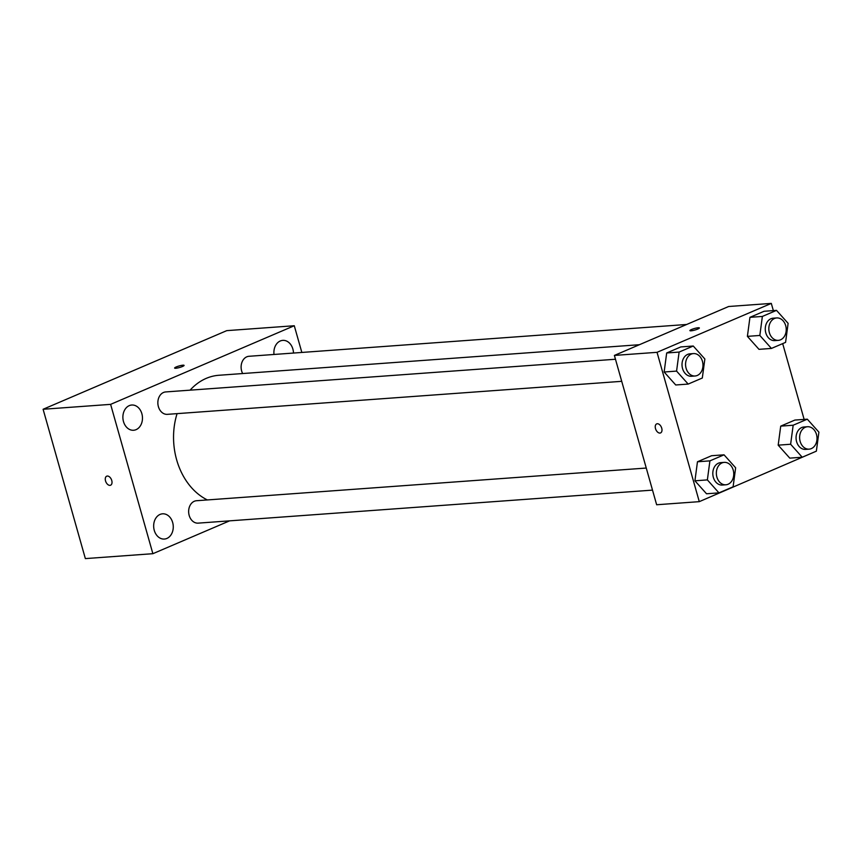 <?xml version="1.0" encoding="UTF-8"?>
<svg xmlns="http://www.w3.org/2000/svg" width="862" height="862" viewBox="0 0 862 862"><rect width="100%" height="100%" fill="white"/><g stroke="black" fill="none" stroke-linecap="round" stroke-linejoin="round"><path stroke-width="1.29" d="M229.572 520.863L152.876 553.695L85.36 558.598L43.1 409.267L226.76 330.642L294.276 325.739L301.84 352.45M166.862 538.448A12.65 9.784 85.8 0 0 173.025 524.096A12.65 9.784 85.8 0 0 162.552 513.817A12.65 9.784 85.8 0 0 153.705 527.145A12.65 9.784 85.8 0 0 164.383 539.052A12.65 9.784 85.8 0 0 166.862 538.448M293.479 353.054A12.65 9.784 85.8 0 0 282.768 340.371A12.65 9.784 85.8 0 0 274.008 354.465M136.077 429.653A12.65 9.784 85.8 0 0 142.23 415.301A12.65 9.784 85.8 0 0 131.767 405.021A12.65 9.784 85.8 0 0 122.921 418.35A12.65 9.784 85.8 0 0 133.599 430.257A12.65 9.784 85.8 0 0 136.077 429.653M152.876 553.695L110.616 404.364L43.1 409.267M110.616 404.364L294.276 325.739M175.783 368.257A4.913 0.808 -15.8 0 0 181.117 367.018A4.913 0.808 -15.8 0 0 184.08 365.391A4.913 0.808 -15.8 0 0 179.134 365.951A4.913 0.808 -15.8 0 0 174.62 368.063A4.913 0.808 -15.8 0 0 175.783 368.257M184.08 365.391A4.913 0.808 -15.8 0 0 179.134 365.962A4.913 0.808 -15.8 0 0 174.62 368.063M110.584 485.22A4.913 3.017 66.8 0 1 105.541 480.931A4.913 3.017 66.8 0 1 106.716 476.19A4.913 3.017 66.8 0 1 111.413 479.52A4.913 3.017 66.8 0 1 110.584 485.22A4.913 3.017 66.8 0 1 105.541 480.931A4.913 3.017 66.8 0 1 106.716 476.18M646.263 468.044L196.525 500.725A11.238 8.685 85.8 0 0 188.681 512.567A11.238 8.685 85.8 0 0 198.152 523.137L652.512 490.122M686.658 324.478L248.999 356.286A11.238 8.685 85.8 0 0 242.664 373.548M615.468 359.249L165.741 391.93A11.238 8.685 85.8 0 0 157.886 403.761A11.238 8.685 85.8 0 0 167.368 414.342L621.717 381.327M639.388 344.714L218.894 375.272A64.607 49.953 85.8 0 0 190.093 390.163M177.076 413.641A64.607 49.953 85.8 0 0 207.354 499.938M813.48 452.41L699.287 501.652L656.65 504.755L614.39 355.424L728.67 306.495L771.307 303.402L773.354 310.611M699.287 501.652L657.038 352.321L614.39 355.424M657.038 352.321L771.307 303.402M689.902 330.62A4.913 0.808 164.2 0 1 692.876 328.993A4.913 0.808 164.2 0 1 698.198 327.754A4.913 0.808 164.2 0 1 699.362 327.948A4.913 0.808 164.2 0 1 694.847 330.06A4.913 0.808 164.2 0 1 689.902 330.62A4.913 0.808 164.2 0 1 692.865 328.993A4.913 0.808 164.2 0 1 698.198 327.754A4.913 0.808 164.2 0 1 699.362 327.948M718.962 492.87L706.528 493.775L694.923 480.802L697.466 461.773L711.603 455.718L697.466 461.773L694.923 480.802L707.368 479.897L709.911 460.868L724.048 454.824L735.642 467.797L733.099 486.814L718.962 492.87L707.368 479.897M771.436 348.431L758.991 349.336L747.397 336.363L749.94 317.335L764.077 311.279L749.94 317.335L747.397 336.363L759.831 335.458L762.374 316.429L776.511 310.374L788.116 323.347L785.573 342.376L771.436 348.431L759.831 335.458M782.685 343.615L804.138 419.406M688.178 384.075L675.733 384.98L664.139 372.007L666.682 352.978L680.818 346.923L666.682 352.978L664.139 372.007L676.573 371.102L679.116 352.073L693.253 346.018L704.857 358.991L702.314 378.019L688.178 384.075L676.573 371.102M802.22 457.226L789.786 458.131L778.181 445.158L780.724 426.13L794.861 420.074L780.724 426.13L778.181 445.158L790.626 444.253L793.169 425.225L807.306 419.18L818.9 432.153L816.357 451.171L802.22 457.226L790.626 444.253M660.551 432.929A4.913 3.017 66.8 0 1 655.508 428.629A4.913 3.017 66.8 0 1 656.682 423.888A4.913 3.017 66.8 0 1 661.391 427.229A4.913 3.017 66.8 0 1 660.551 432.929A4.913 3.017 66.8 0 1 655.508 428.64A4.913 3.017 66.8 0 1 656.682 423.888M807.5 426.733L803.944 426.992A11.238 8.685 85.8 0 0 796.1 438.833A11.238 8.685 85.8 0 0 805.571 449.404L809.127 449.145A11.238 8.685 85.8 0 0 816.476 434.448A11.238 8.685 85.8 0 0 807.5 426.733A11.238 8.685 85.8 0 0 799.656 438.575A11.238 8.685 85.8 0 0 809.127 449.145M793.169 425.225L780.724 426.13M807.306 419.18L794.861 420.074M789.786 458.131L778.181 445.158M724.242 462.377L720.686 462.635A11.238 8.685 85.8 0 0 712.842 474.477A11.238 8.685 85.8 0 0 722.313 485.047L725.869 484.789A11.238 8.685 85.8 0 0 733.217 470.092A11.238 8.685 85.8 0 0 724.242 462.377A11.238 8.685 85.8 0 0 716.387 474.219A11.238 8.685 85.8 0 0 725.869 484.789M709.911 460.868L697.466 461.773M724.048 454.824L711.603 455.718M706.528 493.775L694.923 480.802M776.716 317.938L773.16 318.197A11.238 8.685 85.8 0 0 765.305 330.027A11.238 8.685 85.8 0 0 774.787 340.609L778.343 340.35A11.238 8.685 85.8 0 0 785.691 325.653A11.238 8.685 85.8 0 0 776.716 317.938A11.238 8.685 85.8 0 0 768.861 329.78A11.238 8.685 85.8 0 0 778.343 340.35M762.374 316.429L749.94 317.335M776.511 310.374L764.077 311.279M758.991 349.336L747.397 336.363M693.457 353.582L689.902 353.84A11.238 8.685 85.8 0 0 682.047 365.671A11.238 8.685 85.8 0 0 691.529 376.252L695.084 375.994A11.238 8.685 85.8 0 0 702.433 361.297A11.238 8.685 85.8 0 0 693.457 353.582A11.238 8.685 85.8 0 0 685.602 365.423A11.238 8.685 85.8 0 0 695.084 375.994M679.116 352.073L666.682 352.978M693.253 346.018L680.818 346.923M675.733 384.98L664.139 372.007"/></g></svg>
